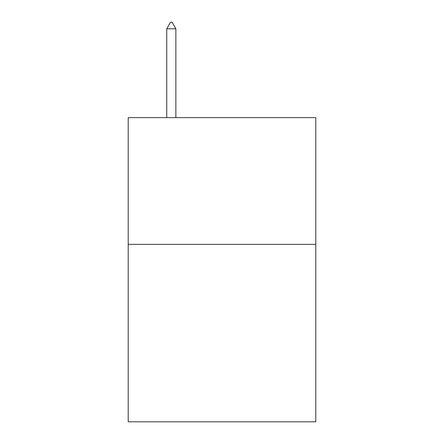 <?xml version="1.0" encoding="UTF-8"?>
<svg xmlns="http://www.w3.org/2000/svg" width="444" height="444" viewBox="0 0 444 444"><rect width="100%" height="100%" fill="white"/><g stroke="black" fill="none" stroke-linecap="round" stroke-linejoin="round"><path stroke-width="0.67" d="M315.789 244.355L315.789 421.8L128.211 421.8L128.211 117.616L315.789 117.616L315.789 244.355L128.211 244.355M175.863 28.793L172.061 22.2L170.54 22.2L166.739 28.793L175.863 28.793L175.863 117.616M166.739 28.793L166.739 117.616"/></g></svg>
